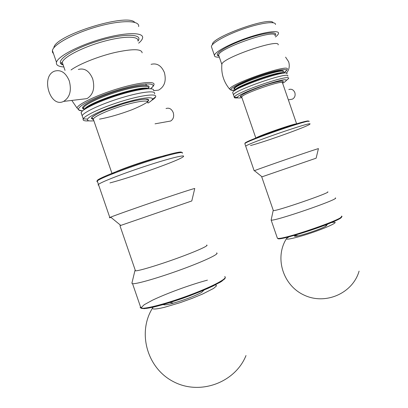 <?xml version="1.0" encoding="UTF-8"?>
<svg xmlns="http://www.w3.org/2000/svg" width="408" height="408" viewBox="0 0 408 408"><rect width="100%" height="100%" fill="white"/><g stroke="black" fill="none" stroke-linecap="round" stroke-linejoin="round"><path stroke-width="0.61" d="M286.35 73.19C289.17 69.947 289.935 66.127 288.64 61.73L285.58 57.145M221.83 64.673L221.87 64.28C221.927 58.007 279.924 38.036 278.19 44.885M219.341 57.166C215.954 57.288 214.312 56.692 214.414 55.381C214.623 52.081 229.673 43.896 247.126 37.908C264.588 31.875 279.006 29.912 278.531 33.308C278.435 34.257 277.399 35.481 275.42 36.985M211.742 47.619L211.385 46.588C211.523 43.08 226.506 34.706 243.959 28.718C261.421 22.685 275.9 20.91 275.497 24.511M212.395 44.712L212.405 44.533C210.997 37.388 270.667 15.943 273.171 22.751M233.677 95.436L233.488 94.896C233.294 90.474 290.771 70.686 287.773 76.204C290.771 70.686 233.294 90.474 233.488 94.896L233.677 95.436M232.876 93.121L232.718 92.489C233.111 87.827 289.267 68.488 286.987 73.802M153.887 90.673L158.62 90.112C164.536 86.659 166.464 80.82 164.409 72.593C161.42 65.612 156.973 62.863 151.077 64.342M145.661 83.895L146.411 85.246M69.278 80.906C71.767 90.591 69.875 97.42 63.607 101.398C49.99 108.365 40.397 76.118 54.626 71.125C60.93 69.426 65.816 72.685 69.278 80.906M78.336 69.457C84.563 67.81 89.347 70.946 92.698 78.861C95.074 88.184 93.167 94.773 86.965 98.624L81.957 99.215M71.038 69.972C79.111 64.082 98.165 56.452 114.801 52.535C132.549 48.705 141.658 48.807 142.137 52.826M63.862 66.983C58.324 66.591 55.86 65.03 56.472 62.297C57.819 56.314 79.473 45.033 102.938 38.566C126.414 32.028 144.09 32.232 142.576 38.066C142.249 39.55 140.944 41.249 138.654 43.166M53.504 53.672L52.448 52.244L52.408 50.475C53.632 44.14 75.205 32.62 98.7 26.255C122.211 19.814 140.026 20.42 138.623 26.591M53.841 47.828C54.422 35.486 127.235 12.76 134.752 22.374M82.727 117.392L82.156 115.729C83.773 112.047 102.413 103.479 122.084 97.604C141.78 91.683 156.346 90.209 154.576 93.845C156.346 90.209 141.78 91.683 122.084 97.604C102.413 103.479 83.773 112.047 82.156 115.729L82.727 117.392M81.671 114.317L81.192 112.404C83.278 108.553 101.668 100.118 120.972 94.376C140.296 88.587 154.811 87.118 153.597 90.617M290.369 99.511L292.429 99.139C294.785 97.736 295.591 95.559 294.846 92.606C293.536 89.724 291.526 88.699 288.808 89.531M285.993 80.774L288.578 78.53C291.593 73.134 234.161 92.912 234.294 97.221L234.289 97.226C234.095 97.956 235.263 98.165 237.793 97.849M282.622 83.232C284.764 82.039 285.916 81.146 286.085 80.56C288.629 75.847 237.543 93.437 237.487 97.293C237.278 98.022 238.558 98.175 241.332 97.747L241.919 97.65M250.522 145.539C265.21 141.76 308.902 126.047 309.85 124.139C314.435 120.467 246.406 143.891 245.708 146.227L254.184 170.825L254.582 170.794M168.28 121.451L170.682 121.018C173.395 119.258 174.252 116.464 173.247 112.633C171.589 108.88 169.182 107.518 166.031 108.538M151.633 100.409C153.862 98.996 155.193 97.823 155.626 96.89L155.626 96.88C157.406 93.33 142.866 94.896 123.196 100.837C103.545 106.733 84.895 115.234 83.232 118.845L83.227 118.85C82.482 120.513 84.446 121.181 89.128 120.85M147.915 103.086C150.455 101.582 151.939 100.353 152.363 99.404C153.867 96.283 140.806 97.767 123.303 103.066C105.82 108.324 89.174 115.867 87.577 119.09C86.812 120.717 88.913 121.283 93.876 120.783M109.941 182.922C133.09 176.883 180.265 160.033 183.371 156.611C186.089 154.275 169.83 158.217 146.691 165.776C123.573 173.308 101.041 182.075 98.44 184.426L98.073 184.992L98.711 185.212L98.073 184.992L98.44 184.426L109.813 217.505C108.921 217.913 109.308 217.877 110.981 217.398M326.579 225.155C326.971 225.344 326.436 225.823 324.977 226.603C320.346 229.148 304.883 234.472 298.131 235.85C294.78 236.538 293.729 236.421 294.974 235.487M309.85 124.139C314.435 120.467 246.406 143.891 245.708 146.227L244.912 143.912M327.655 191.867C332.602 192 275.094 211.798 273.34 210.569L261.742 176.914L316.129 158.187L318.413 148.68C320.52 147.482 258.177 168.953 254.47 170.697L254.184 170.825M335.305 197.951C341.358 198.533 273.299 221.967 271.136 220.05L273.197 210.451M203.985 290.114L201.465 292.546C193.535 296.514 184.192 300.043 173.446 303.139C167.413 304.756 164.041 305.225 163.322 304.552M183.371 156.611C186.089 154.275 169.83 158.217 146.691 165.776C123.573 173.308 101.041 182.075 98.44 184.426L97.247 180.943L96.885 181.54L97.538 181.795M206.621 245.081C209.702 245.259 196.656 251.201 177.322 258.208C158.024 265.22 138.434 271.085 135.466 270.83L119.952 225.701L191.786 200.966L194.744 188.542C195.559 187.935 179.954 192.953 158.539 200.231C137.159 207.499 115.561 215.138 110.67 217.143L109.813 217.505M135.466 270.83L134.926 270.626L135.232 270.152M216.531 252.965C220.233 253.475 205.122 260.788 182.254 269.183C159.426 277.583 136.175 284.305 132.559 283.698L131.937 283.05M289.195 236.737L286.656 238.328C285.411 239.812 289.558 239.261 299.1 236.666C318.209 231.423 342.317 221.146 333.168 222.314L331.311 222.569M153.127 307.188L152.99 307.326C151.108 309.575 154.902 309.58 164.363 307.341L180.326 302.603L191.995 298.401L202.608 294.025L213.588 288.425L216.368 286.008L216.276 285.304L215.225 284.957M229.633 89.133C229.112 84.155 290.547 63.005 287.257 69.289L286.528 70.548L283.458 72.981C293.082 67.213 278.547 68.891 257.371 76.464C236.196 83.977 224.089 91.749 235.028 90.183C227.766 90.229 231.668 89.459 230.357 89.612L229.633 89.133C223.671 81.916 221.08 73.634 221.87 64.28M218.938 55.988L218.647 55.157C217.739 48.542 277.415 27.994 274.992 35.756M218.912 55.927C212.527 54.881 225.359 46.318 244.545 39.423C263.716 32.456 279.322 30.784 274.997 35.72M235.151 90.357C237.604 86.047 278.725 71.415 283.448 73.195M235.023 90.433L235.044 90.224C234.697 86.358 283.213 69.309 283.596 73.18M235.528 89.531L234.544 88.781C234.32 84.584 285.717 66.886 283.137 72.048M235.044 90.224L234.544 88.781L233.937 88.633L234.682 89.174C230.54 88.663 241.75 82.477 257.356 76.923C272.952 71.339 285.911 68.921 283.147 71.915M71.798 100.424L76.939 107.916C78.428 103.811 98.236 94.498 119.274 88.291C140.326 82.034 155.851 80.779 153.903 84.91L153.413 86.011L150.639 88.725M63.158 64.933L62.271 62.358C63.464 57.125 82.482 47.257 103.051 41.565C123.639 35.807 139.276 35.899 137.919 41.029M63.133 64.918C53.29 62.266 70.161 49.817 96.604 41.514C122.987 33.114 143.856 33.507 137.94 41.096M85.445 108.819C92.713 101.587 137.251 87.154 147.171 88.75M84.359 109.528C86.374 102.724 143.009 84.374 148.456 88.684M84.17 109.288L83.63 107.717C85.022 104.254 101.653 96.492 119.248 91.28C136.864 86.027 150.042 84.859 148.502 88.281M84.124 109.155C77.525 107.834 92.249 99.052 113.648 92.106C135.007 85.099 152.408 83.349 148.573 88.046M82.635 110.828C70.344 110.818 86.756 99.955 113.868 91.229C140.913 82.431 160.15 81.656 150.598 88.72M282.305 82.584C286.635 79.438 275.461 81.447 261.013 86.583C246.554 91.683 236.543 97.16 241.674 96.951M296.652 123.925L282.54 82.987C284.804 79.009 241.674 93.86 241.709 97.048L241.842 97.425M296.708 124.088C299.492 121.62 256.357 136.476 255.872 138.149L241.709 97.048L240.434 96.201C241.429 94.998 244.841 93.126 250.66 90.586C259.682 86.991 266.195 84.66 270.198 83.584C278.995 81.141 283.325 80.437 283.193 81.478L282.484 82.702M308.157 121.324C310.218 119.621 294.749 124.012 276.032 130.555C257.321 137.078 242.724 143.172 245.351 143.228M308.958 121.548C313.492 117.728 245.463 141.153 244.815 143.636L245.213 143.32M99.486 119.146C109.14 117.371 119.86 114.281 131.651 109.869C138.531 107.054 143.667 104.524 147.059 102.281L148.614 99.899L145.228 99.129C140.536 99.511 134.14 100.776 126.052 102.933C117.55 105.488 109.67 108.288 102.413 111.328C96.273 114.23 92.565 116.54 91.295 118.269L93.136 119.58M147.691 102.439C149.083 99.776 138.016 101.072 123.267 105.55C108.543 109.992 94.518 116.336 93.269 119.008L93.667 120.171M166.184 155.836C164.281 154.183 114.357 170.85 112.139 173.91L93.269 119.008L91.652 117.723C93.228 115.836 98.017 113.194 106.019 109.798L123.18 103.77L132.988 101.118C144.167 98.767 149.374 98.532 148.604 100.419L147.655 101.643M181.519 152.48C182.723 150.45 162.904 155.484 138.761 163.608C114.602 171.707 95.217 179.867 97.476 180.754M182.208 153.23C184.895 150.797 168.596 154.617 145.442 162.149C122.318 169.651 99.807 178.495 97.247 180.943L96.997 180.841M341.353 216.923C345.051 219.545 276.308 242.658 277.868 238.303M341.557 216.092C347.973 217.719 279.908 241.154 277.384 238.185L277.226 237.721M224.844 278.241L221.804 281.27L212.91 286.105C204.311 290.057 194.305 294.112 182.891 298.279C171.472 302.17 161.456 305.169 152.852 307.285L144.004 308.688L141.097 307.744L144.192 304.73L152.51 300.181C167.28 293.143 190.419 284.718 207.422 280.138M132.559 283.698L140.944 308.096C141.398 308.519 143.137 308.627 146.166 308.428C149.542 308.004 155.259 306.714 163.312 304.557L189.751 295.775L208.151 288.303L220.478 282.101L224.788 278.827C225.435 277.675 225.4 276.95 224.681 276.644C228.623 277.853 213.797 285.998 190.995 294.596C168.239 303.21 144.809 309.432 140.944 308.096L140.194 307.55L140.449 306.653M221.84 64.413L218.647 55.157L217.943 55.044L218.877 55.814M214.414 55.381L211.385 46.588M237.487 97.293L234.294 97.221L232.688 92.57M86.965 98.624L63.607 101.398M65.03 70.39L62.271 62.358L61.287 62.562C61.725 62.954 59.762 62.847 63.087 64.729M56.472 62.297L52.408 50.475M87.577 119.09L83.232 118.845L81.08 112.608M84.272 109.584L83.63 107.717L82.727 107.651C82.11 107.885 82.574 108.385 84.119 109.135M76.939 107.916L78.127 109.084C78.321 109.196 77.403 110.007 82.62 110.843M288.359 99.868L292.429 99.139M288.578 78.53L286.085 80.56M155.05 123.828L170.682 121.018M152.363 99.404L155.626 96.89M341.726 216.368C340.134 219.065 331.168 223.227 314.828 228.837C305.954 231.907 297.871 234.421 290.572 236.38C284.646 237.956 278.419 239.088 277.384 238.185L271.136 220.05M324.977 226.603L327.874 223.977M298.131 235.85L294.183 235.396M262.028 176.817L254.47 170.697M173.446 303.139L170.136 302.512M120.783 225.41L110.67 217.143M134.926 270.626L131.871 283.33M286.35 238.823C274.436 257.805 282.923 285.615 304.358 295.224C325.62 305.25 352.854 293.225 359.081 271.121M152.47 308.173C137.353 332.372 146.783 368.159 173.573 381.73C200.155 395.735 235.283 382.459 246.009 355.541"/></g></svg>
